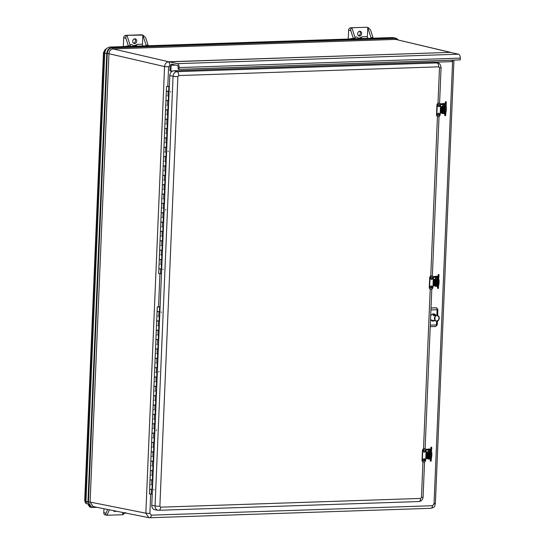 <?xml version="1.0" encoding="UTF-8"?>
<svg xmlns="http://www.w3.org/2000/svg" width="545" height="545" viewBox="0 0 545 545"><rect width="100%" height="100%" fill="white"/><g stroke="black" fill="none" stroke-linecap="round" stroke-linejoin="round"><path stroke-width="0.82" d="M451.567 52.681L395.745 39.417L450.872 52.429M90.17 502.095L93.161 506.578L148.846 517.675L145.842 513.186L90.109 502.081L93.093 506.564M149.596 517.73L148.846 517.675L149.596 517.73C150.563 517.757 151.135 516.905 151.299 515.168L432.471 505.719C432.301 507.456 431.735 508.308 430.761 508.287L430.972 508.301C435.605 507.095 434.481 505.93 435.366 503.675L453.958 60.093M450.075 52.374L168.705 61.755L170.169 65.012L168.603 66.831L164.563 66.565L108.959 53.723C109.3 50.862 110.683 49.261 113.101 48.914L168.705 61.755C166.307 62.116 164.924 63.717 164.563 66.565L145.842 513.186L149.882 513.451L151.299 515.168M398.082 39.853L395.636 38.15L392.584 37.55L394.512 38.027L395.69 39.404L113.047 48.9L112.161 47.865L394.798 38.368L397.986 39.833M108.959 53.723L90.109 502.081L87.956 501.85L91.717 507.402L89.775 507.041L85.974 501.427L104.763 53.056C105.205 49.493 106.929 47.49 109.94 47.047L392.584 37.55M373.127 38.198L373.073 37.973A2.357 1.288 -91.9 0 0 372.971 37.585L371.002 37.653A2.357 1.288 88.1 0 1 371.138 38.266M130.425 46.359A2.357 1.288 -91.9 0 0 130.289 45.739L128.313 45.807A2.357 1.288 88.1 0 1 128.416 46.196L128.443 46.42M148.192 45.76L148.145 45.528A2.357 1.288 -91.9 0 0 148.042 45.146L145.624 37.557L142.845 35.091L146.074 45.208A2.357 1.288 88.1 0 1 146.21 45.828M355.354 38.797A2.357 1.288 -91.9 0 0 355.217 38.184L351.988 28.061C350.851 28.265 350.462 29.13 350.823 30.663L353.242 38.245A2.357 1.288 88.1 0 1 353.344 38.634L353.371 38.865M354.856 37.046L356.668 36.985L358.855 38.293L362.336 36.801L367.391 36.631A2.357 1.288 -91.9 0 0 367.712 38.382M367.391 36.631L367.773 27.529L371.002 37.653M348.262 39.036L348.637 30.186A2.357 1.955 -77.7 0 1 350.707 27.781L366.492 27.25A2.357 1.955 102.3 0 1 366.894 27.284L368.202 27.57L370.559 30.002L372.971 37.585M128.313 45.807L125.895 38.225L123.708 37.741L123.334 46.598M130.289 45.739L127.06 35.623C125.922 35.82 125.534 36.685 125.895 38.225M129.928 44.608L131.733 44.547L133.927 45.855L137.408 44.356L142.463 44.186A2.357 1.288 -91.9 0 0 142.776 45.944M142.463 44.186L142.845 35.091L125.779 35.336L141.564 34.805A2.357 1.955 -77.7 0 1 141.966 34.846L141.564 34.805M103.966 508.73L103.795 512.709L105.962 513.186L107.658 509.466M358.739 38.266A4.714 3.91 102.3 0 0 362.336 36.801M359.741 31.256A2.405 1.996 -77.7 0 1 360.15 31.297A2.405 1.996 -77.7 0 1 361.587 34.069A2.405 1.996 -77.7 0 1 359.128 35.99A2.405 1.996 -77.7 0 1 357.649 33.463A2.405 1.996 -77.7 0 1 359.741 31.256M366.492 27.25L350.707 27.781M358.515 35.718A2.405 1.996 102.3 0 0 360.3 33.79A2.405 1.996 102.3 0 0 359.482 31.283M133.58 43.273A2.405 1.996 102.3 0 0 135.371 41.345A2.405 1.996 102.3 0 0 134.547 38.845M123.708 37.741A2.357 1.955 -77.7 0 1 125.779 35.336M134.608 43.586A2.405 1.996 -77.7 0 1 134.193 43.546A2.405 1.996 -77.7 0 1 132.762 40.773A2.405 1.996 -77.7 0 1 135.221 38.852A2.405 1.996 -77.7 0 1 136.7 41.379A2.405 1.996 -77.7 0 1 134.608 43.586M133.811 45.828A4.714 3.91 102.3 0 0 137.408 44.356M123.688 512.661L122.741 514.732L125.691 512.518M105.962 513.186C105.498 514.473 105.832 515.168 106.956 515.263L122.741 514.732L122.836 512.491M113.966 511.23A2.405 1.996 102.3 0 0 114.763 510.883M109.436 509.82L106.956 515.263L105.267 514.943A2.357 1.955 -77.7 0 1 103.795 512.709M116.071 511.142A2.405 1.996 -77.7 0 1 114.995 511.537A2.405 1.996 -77.7 0 1 114.579 511.503A2.405 1.996 -77.7 0 1 113.408 510.611M177.35 63.649L458.508 54.2L450.156 52.374L168.991 61.823L177.35 63.649A3.536 1.928 88.1 0 1 179.128 67.573L179.053 69.331L178.092 69.12L178.167 67.362A1.764 0.967 -91.9 0 0 177.275 65.4L171.818 64.208A1.179 0.64 -91.9 0 0 171.73 64.201A1.179 0.64 -91.9 0 0 171.13 65.237L170.885 71.082L169.917 70.87L170.142 65.611M168.95 61.851L450.156 52.374M458.508 54.2A3.536 1.928 88.1 0 1 460.287 58.124L460.218 59.882L179.053 69.331M452.105 60.154L452.043 61.633L435.039 62.205M172.758 71.02L170.885 71.082M437.989 103.305L439.481 67.778L438.698 66.831A3.536 1.928 -91.9 0 0 436.988 62.92A4.51 3.747 -77.7 0 1 437.955 63.036L434.89 62.164A4.714 3.91 102.3 0 0 433.881 62.041L173.93 70.775A4.714 3.91 102.3 0 0 169.788 75.585L151.776 505.249A4.714 3.91 102.3 0 0 154.916 509.759L158.07 510.243A4.51 3.747 -77.7 0 1 155.059 505.923A3.536 0.409 2.4 0 0 159.876 506.23L160.659 507.177L420.611 498.437L421.469 497.442L422.961 461.901M432.996 320.433A3.536 2.936 -77.7 0 1 431.804 320.712M433.289 313.906A3.536 2.936 -77.7 0 1 434.358 314.799M436.456 307.843L431.006 307.898M434.556 320.651A3.617 3.004 -77.7 0 1 432.41 320.978A3.617 3.004 -77.7 0 1 430.536 319.125M430.666 316.025A3.617 3.004 -77.7 0 1 433.956 313.92A3.617 3.004 -77.7 0 1 435.877 315.303M435.898 307.734L436.232 307.83A1.764 1.492 -73.3 0 1 436.634 307.884L437.894 309.655L430.925 309.996M442.99 107.127L443.644 107.018L442.99 107.127M443.644 107.018L443.344 112.72L442.138 112.726L442.37 107.174M444.441 104.708L443.991 106.009L443.937 113.449L442.472 113.551L442.213 112.999M442.479 106.568L443.003 104.681M443.991 106.009L442.52 106.118M443.14 104.701L444.318 104.715M444.304 111.875L444.55 106.609M444.918 106.99L444.727 111.609L444.291 111.902L444.543 106.575L444.952 106.909M444.918 107.052L445.824 107.093L445.899 104.729L445.013 104.688L445.415 102.14L444.918 107.052L445.32 102.208L445.51 101.704L445.415 102.14L446.11 102.167L446.198 101.738L445.51 101.704M444.89 115.663L445.585 115.697L444.768 115.431L444.727 111.596L445.653 111.657C446.014 112.297 446.232 111.521 446.314 109.327C446.3 105.505 446.43 107.903 445.878 106.949L445.633 111.636M445.701 107.086L446.11 102.167L445.803 104.64L445.108 104.606L445.006 107.052M445.585 115.697L446.001 111.521L445.647 115.458L445.51 113.96L444.72 114.014L444.815 111.596M445.599 112.304L445.701 111.657M444.686 104.551L440.51 104.517M444.768 103.57L444.747 104.041L442.915 104L442.881 103.489L444.768 103.57L442.881 103.489M442.635 113.558L444.345 113.571L444.366 113.162M428.513 452.609L429.16 452.5L428.513 452.609M429.16 452.5L428.861 458.202L427.655 458.216L427.886 452.657M430.073 450.252L430.346 450.545L429.985 450.197L429.508 451.492L429.46 458.931L427.989 459.033L427.73 458.481M428.002 452.05L428.52 450.17M429.508 451.492L428.043 451.601M428.67 450.17L429.842 450.197M429.821 457.357L430.019 451.914L430.475 452.391M430.966 447.418L430.243 457.092L431.177 457.139C431.531 457.78 431.756 457.01 431.838 454.816C431.817 450.988 431.947 453.385 431.395 452.432L430.441 452.479M430.523 452.541L430.938 447.622L430.434 452.534M430.148 459.428L430.414 461.152L430.339 457.085M431.218 452.575L431.415 450.211L430.632 450.095L431.327 450.122L431.626 447.656L430.938 447.622L431.027 447.186L430.843 447.69M431.17 460.947L431.517 457.01L431.17 460.947L431.027 459.442L430.237 459.496L430.931 459.449L431.027 457.119M431.156 457.119L431.722 447.22L431.027 447.186M431.122 457.786L431.218 457.139M430.209 450.041L426.033 450M430.284 449.053L430.264 449.523L428.438 449.482L428.404 448.978L430.284 449.053L428.404 448.978M428.152 459.047L429.869 459.054L429.882 458.645M435.748 279.864L436.402 279.762L435.748 279.864M436.402 279.762L436.102 285.457L434.896 285.471L435.128 279.919M437.199 277.453L436.749 278.754L436.702 286.186L435.23 286.295L434.971 285.737M435.244 279.312L435.762 277.425M436.749 278.754L435.278 278.856M435.898 277.432L437.076 277.459M437.063 284.613L437.308 279.347M437.71 279.646L437.301 279.319L437.049 284.647L438.418 284.401C438.773 285.042 438.991 284.265 439.079 282.072C439.059 278.25 439.188 280.648 438.636 279.694L437.669 279.789L437.587 288.25M437.676 279.735L438.173 274.878L437.676 279.789M438.596 279.837L438.269 286.704L437.39 286.67L437.574 284.34M437.764 279.796L437.873 277.351L438.657 277.466L437.778 277.425M438.568 279.837L438.963 275L438.173 274.878L438.269 274.448L437.778 277.419M438.357 285.015L438.459 284.395M437.444 277.296L433.268 277.255M437.526 276.315L437.506 276.778L435.68 276.737L435.639 276.233L437.526 276.315L435.639 276.233M435.394 286.302L437.104 286.309L437.124 285.907M434.263 320.514L436.245 321.114A2.875 2.384 -77.7 0 1 434.44 318.382A2.875 2.384 -77.7 0 1 436.967 315.453A2.875 2.384 -77.7 0 1 437.471 315.5A2.875 2.384 -77.7 0 1 439.175 318.811A2.875 2.384 -77.7 0 1 436.245 321.114C439.692 319.908 440.101 318.035 437.471 315.5L436.634 315.31C434.917 315.719 433.779 315.759 433.207 315.432L434.665 314.867L435.816 315.31M158.956 306.951L157.873 306.937L158.956 306.951M158.861 311.549L159.569 311.679L160.087 306.992M152.246 494.138L149.446 493.981L149.637 489.301L150.229 489.212M152.191 470.553L151.02 470.505M152.58 475.369L153.029 475.431M151.803 479.907L150.624 479.859M152.191 484.723L152.634 484.784M152.123 489.39L149.637 489.301L152.123 489.39L152.314 484.791M159.569 311.679L157.682 311.502M159.242 316.366L159.692 316.427M158.466 320.903L157.287 320.855M158.854 325.719L159.297 325.781M158.07 330.256L156.899 330.209M158.459 335.073L158.908 335.134M157.682 339.61L156.504 339.562M158.07 344.426L158.513 344.488M157.287 348.964L156.115 348.909M157.675 353.78L158.125 353.841M156.899 358.317L155.72 358.263M157.287 363.133L157.73 363.188M156.504 367.671L155.332 367.616M156.892 372.487L157.341 372.542M156.115 377.024L154.937 376.97M156.504 381.841L156.946 381.895M155.72 386.378L154.542 386.323M156.108 391.194L156.558 391.249M155.332 395.725L154.153 395.677M155.72 400.548L156.163 400.602M154.937 405.078L153.758 405.03M155.325 409.901L155.775 409.956M154.548 414.432L153.37 414.384M154.93 419.255L155.38 419.309M154.153 423.785L152.975 423.738M154.542 428.608L154.984 428.663M153.758 433.139L152.586 433.091M154.146 437.962L154.596 438.017M154.398 442.697L152.191 442.445M153.758 447.316L154.201 447.37M152.975 451.846L151.803 451.798M153.363 456.662L153.813 456.724M152.586 461.199L151.408 461.152M152.975 466.016L153.417 466.077M152.518 480.036L152.709 475.438M152.907 470.682L153.097 466.084M153.302 461.329L153.492 456.737M153.69 451.975L153.881 447.384M153.37 442.492L154.085 442.622L154.276 438.03M154.473 433.268L154.671 428.677M154.869 423.915L155.059 419.323M155.257 414.561L155.454 409.969M155.652 405.207L155.843 400.616M156.04 395.854L156.238 391.262M156.435 386.507L156.626 381.909M156.831 377.154L157.021 372.555M157.219 367.8L157.41 363.202M157.614 358.447L157.805 353.848M158.002 349.093L158.193 344.495M158.397 339.739L158.588 335.141M158.786 330.386L158.983 325.787M159.181 321.032L159.372 316.434M151.408 489.26L151.994 489.396L152.184 484.798M160.094 306.828L157.28 306.917L160.101 306.746M157.28 306.917L149.834 484.628L150.427 484.532M150.229 475.274L150.822 475.179M150.618 465.921L151.21 465.825M151.013 456.567L151.605 456.472M151.401 447.213L151.994 447.118M151.796 437.86L152.389 437.764M152.184 428.506L152.777 428.418M152.58 419.153L153.172 419.064M152.968 409.799L153.567 409.711M153.363 400.446L153.956 400.357M153.758 391.092L154.351 391.003M154.146 381.738L154.739 381.65M154.542 372.385L155.134 372.296M154.93 363.031L155.523 362.943M155.325 353.685L155.918 353.589M156.108 334.977L156.701 334.882M156.892 316.27L157.423 316.175M156.694 320.944L159.051 321.046L159.242 316.441M156.497 325.624L157.035 325.529M156.306 330.297L158.656 330.399L158.847 325.794M155.911 339.651L158.268 339.753L158.459 335.148M155.713 344.331L156.252 344.236M155.516 349.004L157.873 349.107L158.064 344.501M155.127 358.358L157.478 358.46L157.675 353.855M154.732 367.712L157.089 367.807L157.28 363.208M154.344 377.065L156.694 377.16L156.892 372.562M153.949 386.419L156.306 386.514L156.497 381.916M153.561 395.772L155.911 395.868L156.108 391.269M153.165 405.126L155.523 405.221L155.713 400.616M152.777 414.479L155.127 414.575L155.325 409.969M152.382 423.833L154.739 423.928L154.93 419.323M151.994 433.186L154.344 433.282L154.535 428.677M151.599 442.54L153.956 442.635L154.146 438.03M151.21 451.894L153.561 451.989L153.751 447.384M150.815 461.24L153.165 461.343L153.363 456.737M150.42 470.594L152.777 470.696L152.968 466.091M150.032 479.947L152.382 480.05L152.58 475.444M157.089 311.59L159.44 311.692L159.637 307.012M161.259 311.958L161.415 312.408L161.259 311.958M153.813 489.962L153.949 489.505L153.813 489.962M158.895 372.031L158.895 371.418L158.895 372.031M156.442 430.489L156.449 429.876L156.442 430.489M168.187 86.566L167.111 86.553L168.187 86.566M168.092 91.165L168.807 91.294L169.325 86.607M161.483 273.753L158.677 273.597L158.874 268.917L159.467 268.828M161.429 250.169L160.25 250.121M161.817 254.985L162.267 255.046M161.041 259.522L159.862 259.474M161.429 264.339L161.872 264.4M161.361 269.005L158.874 268.917L161.361 269.005L161.552 264.407M168.807 91.294L166.92 91.117M168.48 95.981L168.93 96.043M169.332 86.444L166.518 86.532L165.932 100.559L168.732 100.716L166.525 100.471M168.092 105.335L168.534 105.396M167.308 109.872L166.136 109.817M167.697 114.688L168.146 114.75M166.92 119.226L165.741 119.171M167.308 124.042L167.751 124.097M166.525 128.579L165.346 128.525M166.913 133.396L167.363 133.45M166.136 137.933L164.958 137.878M166.525 142.749L166.968 142.804M165.741 147.286L164.563 147.232M166.13 152.103L166.579 152.157M165.353 156.633L164.174 156.585M165.734 161.456L166.184 161.511M164.958 165.987L163.779 165.939M165.346 170.81L165.796 170.864M164.57 175.34L163.391 175.292M164.951 180.163L165.401 180.218M164.174 184.694L162.996 184.646M164.563 189.517L165.006 189.571M163.779 194.047L162.608 194M164.168 198.871L164.617 198.925M163.391 203.401L162.212 203.353M163.779 208.224L164.222 208.279M162.996 212.754L161.824 212.707M163.384 217.571L163.834 217.632M162.608 222.108L161.429 222.06M162.996 226.924L163.439 226.986M162.212 231.462L161.034 231.414M162.601 236.278L163.05 236.339M161.824 240.815L160.646 240.767M162.212 245.632L162.655 245.693M161.749 259.652L161.947 255.053M162.144 250.298L162.335 245.7M162.539 240.945L162.73 236.346M162.928 231.591L163.119 226.993M163.323 222.237L163.514 217.646M163.711 212.884L163.902 208.292M164.106 203.53L164.297 198.939M164.495 194.177L164.692 189.585M164.89 184.823L165.081 180.232M165.278 175.47L165.476 170.878M165.673 166.116L165.864 161.524M166.061 156.762L166.259 152.171M166.457 147.416L166.647 142.817M166.852 138.062L167.042 133.464M167.24 128.709L167.431 124.11M167.635 119.355L167.826 114.757M168.023 110.001L168.214 105.403M168.419 100.648L168.609 96.049M160.646 268.876L161.225 269.012L161.422 264.414M167.703 100.518L168.282 100.648M166.518 86.532L169.332 86.362M165.932 100.559L159.072 264.243L159.665 264.148M159.467 254.89L160.06 254.794M159.855 245.536L160.448 245.441M160.25 236.183L160.843 236.087M160.639 226.829L161.231 226.734M161.034 217.475L161.627 217.38M161.422 208.122L162.015 208.027M161.817 198.768L162.41 198.673M162.206 189.415L162.798 189.326M162.601 180.061L163.193 179.973M162.989 170.708L163.589 170.619M163.384 161.354L163.977 161.266M163.779 152.001L164.372 151.912M164.168 142.647L164.76 142.558M164.563 133.293L165.155 133.205M166.13 95.886L166.661 95.791M165.734 105.239L166.273 105.144M165.537 109.913L167.894 110.015L168.085 105.41M165.346 114.593L165.878 114.498M165.149 119.266L167.499 119.369L167.697 114.763M164.951 123.94L165.489 123.851M164.754 128.62L167.111 128.715L167.301 124.117M164.365 137.974L166.715 138.069L166.913 133.47M163.97 147.327L166.327 147.423L166.518 142.824M163.582 156.681L165.932 156.776L166.13 152.178M163.187 166.034L165.544 166.13L165.734 161.524M162.798 175.388L165.149 175.483L165.339 170.878M162.403 184.741L164.76 184.837L164.951 180.232M162.015 194.095L164.365 194.19L164.556 189.585M161.62 203.448L163.977 203.544L164.168 198.939M161.225 212.802L163.582 212.897L163.773 208.292M160.836 222.149L163.187 222.251L163.384 217.646M160.441 231.502L162.798 231.605L162.989 226.999M160.053 240.856L162.403 240.958L162.601 236.353M159.658 250.209L162.015 250.312L162.206 245.706M159.269 259.563L161.62 259.665L161.817 255.06M166.327 91.206L168.678 91.308L168.875 86.628M170.49 91.574L170.653 92.023L170.49 91.574M163.05 269.571L163.187 269.121L163.05 269.571M168.133 151.646L168.133 151.033L168.133 151.646M165.68 210.104L165.687 209.491L165.68 210.104M440.503 106.439L442.581 106.548L440.496 106.636L440.564 105.096A1.982 1.642 102.3 0 0 439.325 103.216A1.982 1.642 102.3 0 0 437.247 105.205L436.845 114.723A1.982 1.642 102.3 0 0 438.078 116.603A1.982 1.642 102.3 0 0 440.162 114.607L440.68 106.622M439.161 103.189A1.982 1.642 102.3 0 0 439.004 103.148A1.982 1.642 102.3 0 0 436.92 105.137L436.525 114.654A1.982 1.642 102.3 0 0 437.758 116.528A1.982 1.642 102.3 0 0 437.921 116.555M441.395 106.52L441.13 112.944L440.442 112.944M441.13 112.944L442.261 112.958M441.75 112.999L442.022 106.568M437.901 105.56A1.179 0.981 -77.7 0 1 439.372 104.463A1.179 0.981 -77.7 0 1 438.882 106.691A1.179 0.981 -77.7 0 1 437.901 105.56M437.553 114.15A1.179 0.981 -77.7 0 1 439.474 114.505A1.179 0.981 -77.7 0 1 437.553 114.15M439.079 114.395L438.78 114.654L438.902 114.075L439.079 114.395M426.026 451.921L428.104 452.03L426.02 452.125L426.081 450.579A1.982 1.642 102.3 0 0 424.848 448.699A1.982 1.642 102.3 0 0 422.763 450.695L422.361 460.205A1.982 1.642 102.3 0 0 423.601 462.085A1.982 1.642 102.3 0 0 425.679 460.096L426.197 452.105M424.684 448.678A1.982 1.642 102.3 0 0 424.521 448.63A1.982 1.642 102.3 0 0 422.443 450.62L422.041 460.137A1.982 1.642 102.3 0 0 423.281 462.017A1.982 1.642 102.3 0 0 423.445 462.037M426.919 452.003L426.646 458.434L425.965 458.434M426.646 458.434L427.784 458.44M427.273 458.481L427.539 452.05M423.417 451.042A1.179 0.981 -77.7 0 1 424.889 449.945A1.179 0.981 -77.7 0 1 424.405 452.173A1.179 0.981 -77.7 0 1 423.417 451.042M423.07 459.639A1.179 0.981 -77.7 0 1 424.991 459.987A1.179 0.981 -77.7 0 1 423.07 459.639M424.603 459.885L424.296 460.137L424.426 459.558L424.603 459.885M433.268 279.176L435.346 279.292L433.255 279.381L433.323 277.841A1.982 1.642 102.3 0 0 432.083 275.961A1.982 1.642 102.3 0 0 430.005 277.95L429.603 287.46A1.982 1.642 102.3 0 0 430.843 289.341A1.982 1.642 102.3 0 0 432.921 287.351L433.439 279.36M431.919 275.934A1.982 1.642 102.3 0 0 431.763 275.886A1.982 1.642 102.3 0 0 429.685 277.882L429.283 287.392A1.982 1.642 102.3 0 0 430.523 289.272A1.982 1.642 102.3 0 0 430.679 289.3M434.161 279.258L433.888 285.689L433.207 285.689M433.888 285.689L435.026 285.696M434.508 285.737L434.781 279.306M430.659 278.297A1.179 0.981 -77.7 0 1 432.131 277.207A1.179 0.981 -77.7 0 1 431.647 279.435A1.179 0.981 -77.7 0 1 430.659 278.297M430.312 286.895A1.179 0.981 -77.7 0 1 432.233 287.242A1.179 0.981 -77.7 0 1 430.312 286.895M431.844 287.14L431.538 287.392L431.66 286.82L431.844 287.14M452.636 60.134L434.031 503.9C435.421 503.832 435.714 503.689 434.903 503.478M434.031 503.9L432.471 505.719M168.603 66.831L167.778 86.417M159.923 273.781L158.541 306.801M150.692 494.165L149.882 513.451M395.745 39.417L396.576 39.492M113.101 48.914L113.047 48.9C110.642 49.261 109.259 50.862 108.905 53.71L107.276 53.533C107.692 50.174 109.32 48.287 112.161 47.865L111.875 47.531C108.891 47.974 107.181 49.963 106.752 53.478L107.276 53.533L88.481 501.904C88.617 505.242 90.095 507.027 92.902 507.259L93.863 506.625M96.063 507.157L91.717 507.402L96.928 507.327M398.15 39.874L396.576 38.504L394.512 38.027L111.875 47.531L109.94 47.047M92.684 507.463L96.908 507.32M104.763 53.056L106.752 53.478L87.956 501.85L85.974 501.427M104.769 52.967L103.911 52.749L85.143 500.535L86.001 500.753M106.582 48.655A4.231 3.508 102.3 0 0 103.911 52.749A3.536 0.409 -177.6 0 1 103.475 52.538L84.713 500.324A3.536 0.409 2.4 0 0 85.143 500.535A4.231 3.508 102.3 0 0 86.273 503.716M126.317 46.495A1.764 1.478 94.3 0 0 126.372 46.039L128.416 46.196M351.253 38.933A1.764 1.478 94.3 0 0 351.3 38.484L353.344 38.634M125.03 46.536L126.372 46.039M148.042 45.146L146.074 45.208M349.958 38.981L351.3 38.484M355.217 38.184L353.242 38.245M348.637 30.186L350.823 30.663M179.128 67.573L460.287 58.124M175.81 65.08L171.13 65.237M423.513 448.787L430.203 289.163M430.748 276.049L437.444 116.419M438.698 66.831L178.746 75.564L177.888 76.566L159.876 506.23M439.583 103.305L441.082 67.505A3.536 0.409 -177.6 0 1 439.481 67.778M421.469 497.442A3.536 0.409 2.4 0 0 423.077 497.169C422.777 499.745 421.353 501.209 418.805 501.55A3.536 1.928 -91.9 0 0 420.611 498.437M418.601 501.536A3.536 1.928 -91.9 0 0 418.805 501.55L158.854 510.284A3.536 1.928 88.1 0 1 158.649 510.277A4.51 3.747 -77.7 0 1 158.07 510.243L158.854 510.284A3.536 1.928 88.1 0 0 160.659 507.177M177.888 76.566A3.536 0.409 -177.6 0 1 173.072 76.259L155.059 505.923L151.776 505.249M169.788 75.585L173.072 76.259A4.51 3.747 -77.7 0 1 177.036 71.654A3.536 1.928 88.1 0 1 178.746 75.564M433.881 62.041L436.988 62.92L177.036 71.654L173.93 70.775M430.284 325.154L436.45 324.943L436.613 321.162M436.852 315.357L437.09 309.792A1.764 0.967 -91.9 0 0 436.232 307.83L431.006 308.007M430.223 326.68L435.55 326.503A1.764 0.967 -91.9 0 0 436.45 324.943L437.254 324.806L435.55 326.503A1.764 0.967 -91.9 0 1 435.448 326.496L430.223 326.673M442.956 107.202L442.724 112.754M443.344 112.72L443.576 107.161M444.529 112.1L443.964 113.34M443.112 104.749L442.663 105.812M444.556 104.769L444.747 106.847L444.829 105.056L444.257 106.302M442.792 105.955L443.296 104.844M446.13 111.194L446.307 107.454L446.13 111.194M444.727 111.596L444.829 115.506M444.631 113.932L444.768 115.417M444.631 113.919L445.408 113.966L445.51 111.63M445.647 115.458L445.606 111.636M445.926 106.956L445.858 106.275M446.198 102.256L446.164 107.181M440.442 112.999L442.206 113.06M444.849 104.075L443.868 104.129L443.855 104.626L444.958 104.538L443.848 104.715M444.768 104.456L440.374 104.109M440.224 113.074L442.206 113.142L440.224 113.074M443.868 104.129L440.326 104.006M444.604 113.019L444.495 112.549M440.197 103.802L442.874 103.714L440.19 103.795M428.479 452.684L428.241 458.243M428.861 458.202L429.092 452.65M429.487 458.829L430.053 457.575M428.629 450.238L428.179 451.294M430.346 450.545L430.271 452.33L430.346 450.538L429.78 451.785M428.309 451.437L428.82 450.327M431.647 456.676L431.831 452.936L431.647 456.676M431.129 457.119L431.068 461.029L430.352 460.995M430.06 452.064L429.807 457.384L430.25 457.098L430.284 460.9M431.442 452.439L431.361 451.805M431.722 447.738L431.722 447.22M425.965 458.488L427.73 458.543M430.366 449.557L429.392 449.611L429.371 450.116L430.482 450.027L429.365 450.197M430.291 449.938L425.897 449.598M425.747 458.563L427.723 458.631L425.747 458.563L426.02 452.125M429.392 449.611L425.843 449.489M430.128 458.502L430.012 458.038M428.39 449.189L425.713 449.278L428.39 449.203M435.714 279.946L435.482 285.498M436.102 285.457L436.334 279.905M437.288 284.844L436.722 286.084M435.871 277.494L435.421 278.556M437.587 277.793L437.512 279.585L437.587 277.8L437.022 279.047M435.55 278.693L436.055 277.582M438.889 283.938L439.066 280.198L438.889 283.938M437.649 288.407L438.344 288.441L437.526 288.176L437.478 286.752L438.173 286.711L438.269 284.374M438.459 279.83L438.963 274.482L438.269 274.448M438.309 288.285L438.269 286.704L438.309 288.285M438.684 279.694L438.616 279.013M438.963 275L438.963 274.482M438.344 288.441L438.759 284.265L438.405 288.203M433.2 285.743L434.971 285.805M437.471 276.71L436.627 276.867L436.613 277.371L437.717 277.282L436.606 277.453M437.608 276.819L433.139 276.853M432.989 285.818L434.965 285.887L432.989 285.818L433.255 279.381M436.627 276.867L433.084 276.744M437.526 277.201L437.485 276.71M432.955 276.547L435.632 276.458L432.948 276.54M437.056 315.657C439.774 314.622 439.468 321.857 436.831 320.998C434.12 322.034 434.419 314.799 437.056 315.657M152.239 470.785L152.048 475.465M151.851 480.138L151.653 484.818M151.456 489.492L151.265 494.172M158.908 311.781L158.711 316.461M158.513 321.134L158.316 325.815M158.125 330.488L157.927 335.161M157.73 339.842L157.532 344.515M157.335 349.195L157.144 353.869M156.946 358.549L156.749 363.222M156.551 367.902L156.361 372.576M156.163 377.256L155.965 381.929M155.768 386.609L155.577 391.283M155.38 395.963L155.182 400.636M154.984 405.317L154.787 409.99M154.596 414.67L154.398 419.343M154.201 424.017L154.003 428.697M153.813 433.37L153.615 438.051M153.417 442.724L153.22 447.404M153.022 452.078L152.832 456.758M152.634 461.431L152.436 466.111M161.477 250.4L161.286 255.08M161.088 259.754L160.891 264.434M160.693 269.107L160.496 273.781M168.146 91.397L167.949 96.07M167.751 100.75L167.553 105.423M167.356 110.104L167.165 114.777M166.968 119.457L166.77 124.131M166.572 128.811L166.382 133.484M166.184 138.164L165.987 142.838M165.789 147.518L165.591 152.191M165.401 156.871L165.203 161.545M165.006 166.225L164.808 170.898M164.617 175.579L164.42 180.252M164.222 184.925L164.025 189.606M163.834 194.279L163.636 198.959M163.439 203.632L163.241 208.313M163.044 212.986L162.853 217.666M162.655 222.34L162.458 227.02M162.26 231.693L162.069 236.373M161.872 241.047L161.674 245.727M440.224 113.067L440.496 106.636M442.506 107.113L442.533 106.561M439.611 105.58L438.807 105.607L439.611 105.58M439.236 114.423L438.446 114.307L439.236 114.423M428.029 452.595L428.05 452.05M425.127 451.062L424.323 451.09L425.127 451.062M424.753 459.905L423.962 459.789L424.753 459.905M435.271 279.858L435.292 279.306M432.369 278.325L431.565 278.352L432.369 278.325M431.994 287.161L431.204 287.052L431.994 287.161M149.8 517.75L430.972 508.301M106.691 48.546L103.475 52.538M86.314 503.839L85.293 502.681L84.713 500.324M439.032 116.473L432.342 276.043M431.79 289.218L425.107 448.787M424.555 461.962L423.077 497.169M441.082 67.505C440.374 64.317 439.331 62.832 437.955 63.036M436.293 307.782L436.634 307.884M437.894 309.655L437.642 315.548M437.417 321.025L437.254 324.806M444.468 104.708L444.829 105.056M443.937 113.449L444.509 112.202M445.667 114.246L445.837 112.427M446.062 104.892L446.232 103.073M446.171 107.181L446.198 101.738M429.46 458.931L430.025 457.691M430.243 457.078L430.148 459.415M431.102 461.179L430.414 461.152M431.19 459.728L431.361 457.909M431.579 450.374L431.749 448.555M436.702 286.186L437.267 284.946M437.485 284.34L437.526 288.176M438.432 286.983L438.602 285.171M438.82 277.63L438.991 275.818M437.363 285.757L437.131 285.192M434.665 314.867L432.151 314.295M433.425 320.521L431.027 320.017M149.834 484.628L149.637 489.301M168.48 96.056L168.289 100.662M159.072 264.243L158.874 268.917M440.714 106.602L440.442 113.033M442.581 106.548L442.56 107.113M439.372 104.463C440.224 105.43 440.067 106.173 438.882 106.691M439.004 113.231C439.856 114.198 439.699 114.941 438.514 115.458M426.231 452.084L425.958 458.515M428.104 452.03L428.077 452.602M424.889 449.945C425.747 450.913 425.584 451.655 424.405 452.173M424.521 458.713C425.379 459.68 425.216 460.423 424.037 460.941M433.473 279.347L433.2 285.771M435.346 279.292L435.319 279.858M432.131 277.207C432.989 278.168 432.825 278.911 431.647 279.435M431.763 285.975C432.621 286.936 432.457 287.678 431.279 288.203"/></g></svg>
